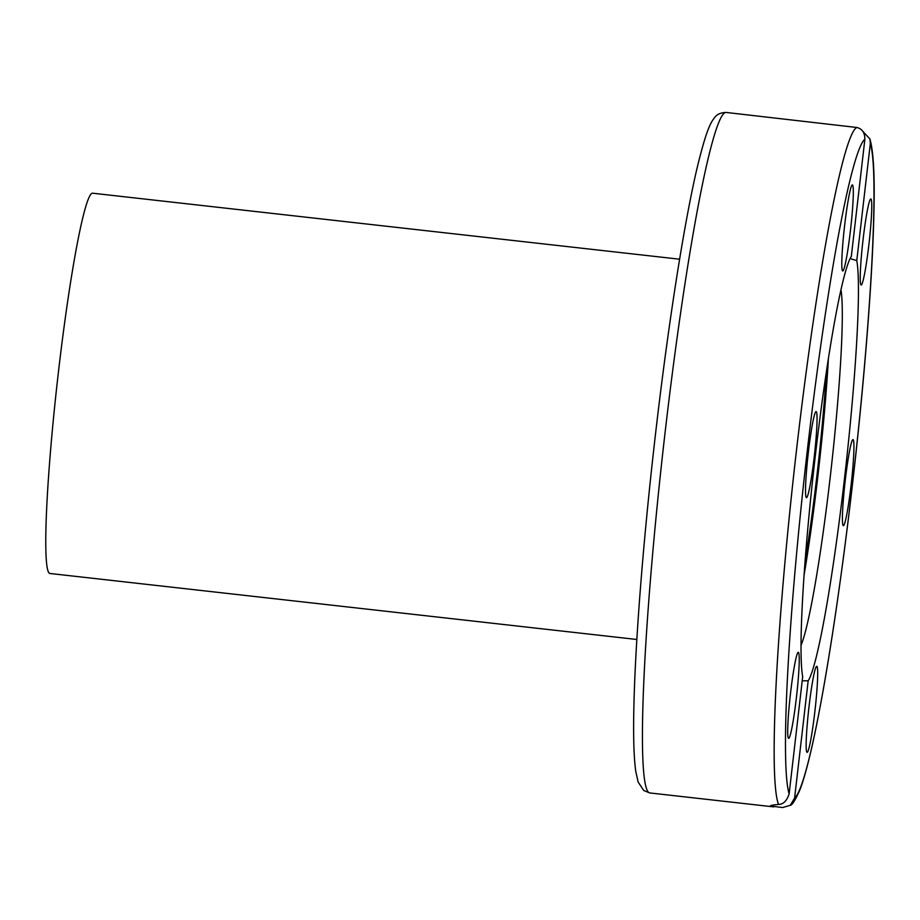 <?xml version="1.0" encoding="UTF-8"?>
<svg xmlns="http://www.w3.org/2000/svg" width="920" height="920" viewBox="0 0 920 920"><rect width="100%" height="100%" fill="white"/><g stroke="black" fill="none" stroke-linecap="round" stroke-linejoin="round"><path stroke-width="1.38" d="M840.972 289.915A184.287 13.501 -83.6 0 1 830.254 476.79A184.287 13.501 -83.6 0 1 800.998 645.403M804.034 575.356A179.883 13.179 96.4 0 0 817.983 475.214A179.883 13.179 96.4 0 0 828.38 358.88M826.356 372.117A166.152 12.167 -83.6 0 1 805 561.993M853.15 439.668A43.297 3.174 -83.6 0 1 851.218 483.943A43.297 3.174 -83.6 0 1 843.341 525.676A43.297 3.174 -83.6 0 1 843.203 525.619A43.297 3.174 -83.6 0 1 845.135 481.355A43.297 3.174 -83.6 0 1 853.012 439.622A43.297 3.174 -83.6 0 1 853.15 439.668M816.948 689.77A43.297 3.174 -83.6 0 1 807.081 752.353A43.297 3.174 -83.6 0 1 806.886 728.881A43.297 3.174 -83.6 0 1 816.753 666.298A43.297 3.174 -83.6 0 1 816.948 689.77M793.534 718.738A43.297 3.174 -83.6 0 1 788.635 738.346A43.297 3.174 -83.6 0 1 788.382 715.702A43.297 3.174 -83.6 0 1 793.419 671.899A43.297 3.174 -83.6 0 1 798.318 652.292A43.297 3.174 -83.6 0 1 798.56 674.935A43.297 3.174 -83.6 0 1 793.534 718.738M806.322 497.605A43.297 3.174 -83.6 0 1 808.243 453.341A43.297 3.174 -83.6 0 1 816.132 411.596A43.297 3.174 -83.6 0 1 816.258 411.654A43.297 3.174 -83.6 0 1 814.338 455.917A43.297 3.174 -83.6 0 1 806.449 497.662A43.297 3.174 -83.6 0 1 806.322 497.605M842.524 247.503A43.297 3.174 -83.6 0 1 852.391 184.92A43.297 3.174 -83.6 0 1 852.575 208.391A43.297 3.174 -83.6 0 1 842.708 270.974A43.297 3.174 -83.6 0 1 842.524 247.503M865.938 218.534A43.297 3.174 -83.6 0 1 870.837 198.927A43.297 3.174 -83.6 0 1 871.091 221.57A43.297 3.174 -83.6 0 1 866.053 265.374A43.297 3.174 -83.6 0 1 861.154 284.993A43.297 3.174 -83.6 0 1 860.901 262.349A43.297 3.174 -83.6 0 1 865.938 218.534M802.217 680.8L808.162 680.811L794.592 798.077L790.269 805.31L782.644 807.541L770.35 805.989M862.695 131.215L869.894 138.943L870.343 143.347L856.773 260.613A215.498 15.778 -83.6 0 1 844.353 479.745A215.498 15.778 -83.6 0 1 808.162 680.811M856.773 260.613L850.126 258.601M770.454 806.184C769.775 805.575 772.478 804.988 778.538 804.425C783.288 804.402 786.818 800.906 789.13 793.925L802.688 676.66A215.498 15.778 -83.6 0 1 815.12 457.539A215.498 15.778 -83.6 0 1 851.31 256.461L864.88 139.196C864.834 132.721 862.166 128.823 856.865 127.489L726.282 112.459A342.378 25.07 -83.6 0 0 663.941 442.474A342.378 25.07 -83.6 0 0 648.703 792.488A342.378 25.07 -83.6 0 0 649.75 792.936L773.766 806.886M679.604 259.21L92.632 193.2A191.337 14.018 96.4 0 0 57.787 377.625A191.337 14.018 96.4 0 0 49.277 573.217A191.337 14.018 96.4 0 0 49.864 573.471L636.835 639.481M870.343 143.347A332.315 24.334 -83.6 0 1 852.276 485.76A332.315 24.334 -83.6 0 1 794.592 798.077M789.13 793.925A332.315 24.334 -83.6 0 1 807.196 451.513A332.315 24.334 -83.6 0 1 864.88 139.196M856.865 127.489A342.378 25.07 96.4 0 0 796.524 449.88A342.378 25.07 96.4 0 0 778.538 804.425M649.75 792.936L643.77 790.521L638.158 782.081L635.778 771.489C633.811 757.505 633.19 735.459 633.914 705.341C635.329 642.907 642.815 546.399 653.798 449.086C666.563 334.926 683.721 223.802 697.567 166.06C705.755 132.756 709.952 123.452 714.231 118.105C716.588 114.459 720.601 112.573 726.282 112.459M869.894 138.943C873.482 151.202 874.828 175.524 873.919 211.91C872.689 273.987 865.202 371.335 854.128 469.763C841.248 585.212 823.86 697.74 809.91 755.389C806.437 769.959 803.137 781.356 800.02 789.578C795.386 800.055 792.131 805.299 790.269 805.31"/></g></svg>
